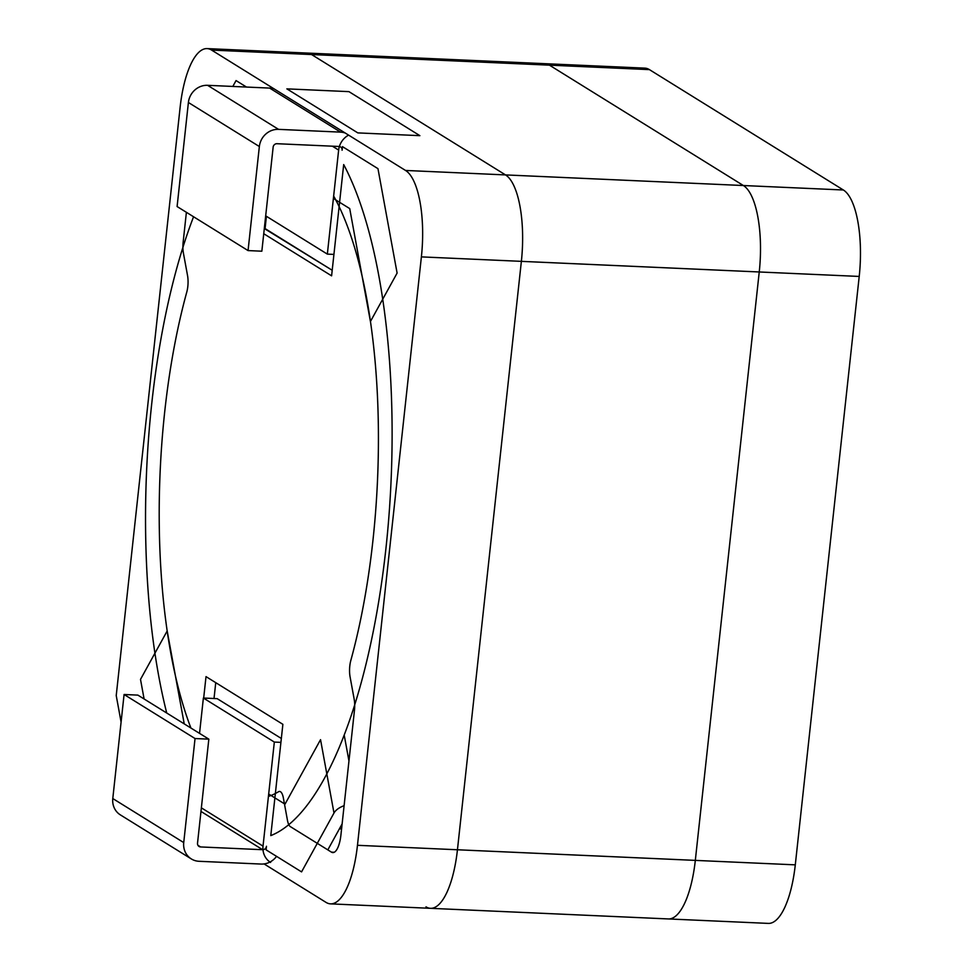 <?xml version="1.0" encoding="UTF-8"?>
<svg xmlns="http://www.w3.org/2000/svg" width="972" height="972" viewBox="0 0 972 972"><rect width="100%" height="100%" fill="white"/><g stroke="black" fill="none" stroke-linecap="round" stroke-linejoin="round"><path stroke-width="1.46" d="M214.022 698.504L215.748 682.66L214.022 698.504M270.787 835.604A362.872 122.326 -87.4 0 0 385.884 548.901A362.872 122.326 -87.4 0 0 343.687 164.572L331.598 275.841L263.74 233.717L331.598 275.841L343.687 164.572A362.872 122.326 -87.4 0 1 385.884 548.901A362.872 122.326 -87.4 0 1 270.787 835.604L282.876 724.322L206.015 676.621L203.683 698.042L206.015 676.621L282.876 724.322L270.787 835.604M193.562 216.756A362.872 122.326 -87.4 0 0 166.722 713.011A362.872 122.326 -87.4 0 1 193.562 216.756M265.077 228.59L332.205 270.265L264.299 228.554L265.077 228.59L266.413 216.306L265.077 228.59M649.418 69.62L311.575 54.541A73.313 24.713 92.6 0 0 307.043 53.059L644.898 68.137A73.313 24.713 92.6 0 1 649.418 69.62L843.356 189.99A73.313 24.713 92.6 0 1 859.212 276.437L795.29 864.849A73.313 24.713 92.6 0 1 768.378 923.4L430.523 908.322A73.313 24.713 92.6 0 1 425.991 906.84M311.575 54.541L505.513 174.911A73.313 24.713 92.6 0 1 521.369 261.359L457.448 849.771A73.313 24.713 92.6 0 1 430.523 908.322M286.874 88.865L348.936 91.635L419.88 135.667L357.83 132.897L286.874 88.865M348.596 135.108A18.322 16.949 121.8 0 0 338.645 150.077L327.345 254.117L333.931 254.409M327.345 254.117L265.684 215.845M270.605 862.456A18.322 16.949 -58.2 0 1 263.023 846.126L274.335 742.073L280.92 742.365M199.539 733.386L203.379 698.03L217.169 698.649L281.345 738.477M274.335 742.073L203.379 698.03M186.393 212.309L183.149 242.186A14.665 4.945 92.6 0 0 183.429 253.194L187.535 275.513A14.665 4.945 92.6 0 1 186.806 291.965A322.558 108.73 -87.4 0 0 190.925 728.04M268.43 796.445A322.558 108.73 -87.4 0 0 278.49 791.755A14.665 4.945 92.6 0 1 279.584 791.439A14.665 4.945 92.6 0 1 283.374 798.024L287.469 820.356A14.665 4.945 92.6 0 0 290.361 826.625L331.476 852.152A21.992 7.412 92.6 0 0 332.837 852.59A21.992 7.412 92.6 0 0 340.917 835.033L354.464 710.277A14.665 4.945 92.6 0 0 354.185 699.269L350.09 676.937A14.665 4.945 92.6 0 1 350.807 660.498A322.558 108.73 -87.4 0 0 333.651 196.028M121.087 722.087L116.227 695.563L180.148 107.151A73.313 24.713 92.6 0 1 207.072 48.6L544.915 63.678A73.313 24.713 92.6 0 1 549.447 65.16L743.386 185.53A73.313 24.713 92.6 0 1 759.241 271.966L695.32 860.378A73.313 24.713 92.6 0 1 668.396 918.941L330.553 903.863A73.313 24.713 92.6 0 1 326.021 902.381L264.068 863.926M207.072 48.6A73.313 24.713 92.6 0 1 211.592 50.082L405.531 170.452A73.313 24.713 92.6 0 1 421.386 256.887L357.465 845.3A73.313 24.713 92.6 0 1 330.553 903.863M232.818 86.447L236.05 80.579L246.499 87.055M345.23 133.03A18.322 16.949 121.8 0 0 340.589 132.131L278.539 129.361A18.322 16.949 121.8 0 0 259.354 146.529L188.398 102.497A18.322 16.949 -58.2 0 1 207.583 85.317L269.645 88.088A18.322 16.949 -58.2 0 1 274.286 88.987M188.398 102.497L177.098 206.538L248.054 250.582L261.845 251.201L273.144 147.149A3.669 3.39 121.8 0 1 276.984 143.71L339.034 146.48A3.669 3.39 -58.2 0 1 342.095 150.223L342.484 146.638L377.962 168.654L397.111 273.083L370.429 321.513L349.713 208.579L333.384 198.446M259.354 146.529L248.054 250.582M276.558 856.356A18.322 16.949 -58.2 0 1 261.079 864.059L199.029 861.289A18.322 16.949 -58.2 0 1 191.314 858.92A18.322 16.949 -58.2 0 1 183.732 842.578L195.044 738.538L208.834 739.145L197.523 843.198A3.669 3.39 -58.2 0 0 200.584 846.94L262.634 849.71A3.669 3.39 121.8 0 0 266.474 846.272L266.085 849.856L301.563 871.884L333.991 813.017L320.541 739.668L285.015 804.16L268.685 794.027M184.23 723.885L167.184 630.949L140.503 679.379L144.099 698.965M183.732 842.578L112.788 798.547A18.322 16.949 121.8 0 0 120.358 814.876L191.314 858.92M112.788 798.547L124.088 694.494L137.878 695.114L208.834 739.145M195.044 738.538L124.088 694.494M327.819 849.88L342.12 823.916M344.1 805.679A18.322 9.72 169.6 0 0 333.991 813.017M843.356 189.99L505.513 174.911M795.29 864.849L457.448 849.771M859.212 276.437L521.369 261.359M338.645 150.077L332.388 146.189M263.023 846.126L201.362 807.841M549.447 65.16L211.592 50.082M743.386 185.53L405.531 170.452M695.32 860.378L357.465 845.3M759.241 271.966L421.386 256.887M341.573 828.922L339.422 828.824M334.222 852.274L331.476 852.152M184.546 242.247L183.149 242.186M269.645 88.088L340.589 132.131M278.539 129.361L207.583 85.317M200.584 846.94L197.936 845.288M262.634 849.71L200.973 811.438M348.96 760.979L344.234 735.245"/></g></svg>
